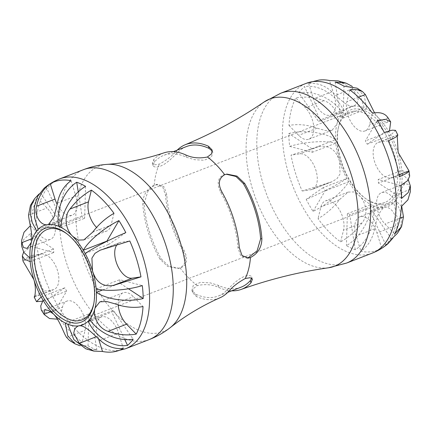 <?xml version="1.0" encoding="UTF-8"?>
<svg xmlns="http://www.w3.org/2000/svg" width="432" height="432" viewBox="0 0 432 432"><rect width="100%" height="100%" fill="white"/><g stroke="black" fill="none" stroke-linecap="round" stroke-linejoin="round"><path stroke-width="0.32" stroke-dasharray="2.16 1.62" d="M298.836 92.826C313.972 90.094 333.202 98.852 342.284 112.541L318.681 121.689A53.293 29.133 68.8 0 1 320.209 119.993L304.457 86.594A90.315 49.372 -111.2 0 0 298.836 92.826L318.681 121.689M289.688 146.389L312.228 152.307A53.293 29.133 68.8 0 1 311.985 148.786L335.588 139.639C324.929 132.332 304.22 129.584 288.797 133.477A90.315 49.372 -111.2 0 0 289.688 146.389C305.057 141.691 325.48 140.276 335.831 143.159A53.293 29.133 68.8 0 1 335.588 139.639A53.293 29.133 68.8 0 1 336.933 124.033C339.379 116.359 334.109 103.696 323.881 100.651C314.302 97.178 304.933 96.26 295.774 97.897A90.315 49.372 -111.2 0 0 288.97 125.442C298.129 123.8 307.498 124.718 317.077 128.196L325.442 130.523L332.181 130.151L336.933 124.033A53.293 29.133 68.8 0 1 342.284 112.541A53.293 29.133 68.8 0 1 343.813 110.84C336.658 95.024 319.243 84.251 304.457 86.594M319 80.077A90.315 49.372 -111.2 0 0 308.691 83.576C317.169 82.696 324.907 85.417 331.922 91.741C339.174 98.339 347.501 107.287 353.057 106.159A53.293 29.133 68.8 0 0 343.813 110.84L320.209 119.993M313.065 211.394L325.102 190.895A53.293 29.133 68.8 0 1 323.228 187.618L346.831 178.47C339.066 183.897 321.084 193.147 306.185 199.363A90.315 49.372 -111.2 0 0 313.065 211.394C327.532 204.428 343.294 191.295 348.705 181.748A53.293 29.133 68.8 0 1 346.831 178.47A53.293 29.133 68.8 0 1 339.487 161.082C335.929 149.553 328.887 144.747 318.352 146.669L291.017 155.131A90.315 49.372 -111.2 0 0 302.195 191.014L331.9 181.791L337.03 178.643L340.097 173.826L339.487 161.082A53.293 29.133 68.8 0 1 335.831 143.159L312.228 152.307M311.985 148.786L288.797 133.477M355.277 249.755L349.758 214.85A53.293 29.133 68.8 0 1 347.35 213.732L370.953 204.584C370.78 219.51 359.953 237.708 346.437 245.651A90.315 49.372 -111.2 0 0 355.277 249.755C368.237 241.553 376.213 222.032 373.361 205.702A53.293 29.133 68.8 0 1 370.953 204.584A53.293 29.133 68.8 0 1 359.224 195.604L353.824 191.927L348.127 192.094L339.374 199.768C333.342 207.7 326.225 214.002 318.011 218.678A90.315 49.372 -111.2 0 0 340.621 241.888C348.835 237.217 355.952 230.909 361.984 222.977C368.798 215.082 365.996 201.809 359.224 195.604A53.293 29.133 68.8 0 1 348.705 181.748L325.102 190.895M323.228 187.618L306.185 199.363M397.408 233.312L400.82 226.055L401.582 217.879L399.735 209.396L395.356 200.988A53.293 29.133 68.8 0 1 393.822 202.689A53.293 29.133 68.8 0 1 384.583 207.376L383.341 207.7L377.849 215.276L374.625 228.847C372.638 238.653 368.075 246.148 360.941 251.316A90.315 49.372 -111.2 0 0 381.737 248.254C388.876 243.081 393.433 235.591 395.42 225.779C398.034 215.357 390.598 206.064 384.583 207.376A53.293 29.133 68.8 0 1 373.361 205.702L349.758 214.85M347.35 213.732L346.437 245.651M391.592 239.004L371.752 210.141A53.293 29.133 68.8 0 1 370.219 211.837L385.976 245.236M410.341 191.716L410.265 189.329L408.483 184.448L404.903 183.595L400.702 189.497A53.293 29.133 68.8 0 1 395.356 200.988L371.752 210.141M370.219 211.837L393.822 202.689L397.915 221.211L396.554 230.159L392.953 238M409.698 176.094L407.489 172.811L401.803 170.37L378.2 179.523A53.293 29.133 68.8 0 1 378.443 183.044L401.63 198.353M400.745 185.441L378.2 179.523M389.475 130.82L388.93 131.782A53.293 29.133 68.8 0 1 390.809 135.065A53.293 29.133 68.8 0 1 398.147 152.447A53.293 29.133 68.8 0 1 401.803 170.37A53.293 29.133 68.8 0 1 402.046 173.891L408.337 179.879M401.706 206.226L400.702 189.497A53.293 29.133 68.8 0 0 402.046 173.891L378.443 183.044M377.368 120.436L365.326 140.935A53.293 29.133 68.8 0 1 367.205 144.212L384.242 132.467M374.528 112.811L378.41 117.925A53.293 29.133 68.8 0 1 388.93 131.782L365.326 140.935M367.205 144.212L390.809 135.065L395.507 130.329M397.791 134.914L397.246 135.999M352.112 86.303L360.029 95.326L364.279 107.827A53.293 29.133 68.8 0 1 366.687 108.945A53.293 29.133 68.8 0 1 378.41 117.925L383.681 121.657L387.774 122.11L387.763 117.445M335.156 82.075L340.675 116.98A53.293 29.133 68.8 0 1 343.084 118.098L366.687 108.945L364.365 96.352L357.01 88.155M340.675 116.98L364.279 107.827A53.293 29.133 68.8 0 0 353.057 106.159L354.294 105.829L357.264 103.253L358.274 98.842L352.717 88.679L338.137 80.897M343.084 118.098L343.991 86.179M349.807 89.942L346.907 101.698A18.895 10.33 -111.2 0 0 351.319 122.558A18.895 10.33 -111.2 0 0 365.04 130.923A18.895 10.33 -111.2 0 0 369.517 124.907L372.416 113.152M308.691 83.576L313.465 98.896A18.895 10.33 -111.2 0 0 330.691 114.982A18.895 10.33 -111.2 0 0 334.26 95.834L329.492 80.509M288.97 125.442L298.625 135.346A18.895 10.33 -111.2 0 0 308.853 139.196A18.895 10.33 -111.2 0 0 313.675 125.96A18.895 10.33 -111.2 0 0 305.424 107.806L295.774 97.897M302.195 191.014L311.072 189.707A18.895 10.33 -111.2 0 0 312.314 189.383A18.895 10.33 -111.2 0 0 315.522 169.128A18.895 10.33 -111.2 0 0 299.9 153.819L291.017 155.131M340.621 241.888L343.526 230.132A18.895 10.33 -111.2 0 0 339.109 209.272A18.895 10.33 -111.2 0 0 325.393 200.907A18.895 10.33 -111.2 0 0 320.917 206.923L318.011 218.678M381.737 248.254L376.963 232.934A18.895 10.33 -111.2 0 0 359.737 216.848A18.895 10.33 -111.2 0 0 356.168 235.996L360.941 251.316M401.458 206.388L391.808 196.479A18.895 10.33 -111.2 0 0 381.575 192.634A18.895 10.33 -111.2 0 0 376.753 205.87A18.895 10.33 -111.2 0 0 385.004 224.024L394.659 233.933M388.233 140.816L379.355 142.123A18.895 10.33 -111.2 0 0 378.113 142.447A18.895 10.33 -111.2 0 0 374.911 162.702A18.895 10.33 -111.2 0 0 390.533 178.006L399.411 176.699M240.97 287.221A75.433 41.234 68.8 0 1 218.3 285.341L210.265 282.884L200.588 282.334L193.304 285.336L191.921 290.358L195.604 294.143A75.433 41.234 -111.2 0 0 218.273 296.017A75.433 41.234 -111.2 0 0 227.599 289.429L235.321 282.08L239.9 278.672L244.566 276.205L248.481 275.341L250.965 276.016L251.667 277.004L251.672 278.3M161.303 258.93L169.047 266.263L179.102 268.272L181.381 267.683L184.939 265.054L186.559 261.063L186.251 255.722L184 250.133A75.433 41.234 68.8 0 1 166.801 194.924L164.084 186.851L157.669 184.307L152.501 186.581L147.857 191.381L144.104 203.72A75.433 41.234 -111.2 0 0 161.303 258.93L159.953 259.13L167.67 266.463L177.768 268.472L180.047 267.878C186.16 264.19 187.051 258.336 182.72 250.322A77.576 42.406 68.8 0 1 165.526 195.113L162.767 187.051L156.341 184.502L154.256 185.063C146.777 188.951 142.943 195.237 142.754 203.92A77.701 42.476 -111.2 0 0 159.953 259.13M212.296 151.103L212.798 152.215L211.415 157.237L204.136 160.24L194.454 159.689L186.424 157.232A75.433 41.234 -111.2 0 0 163.75 155.353A75.433 41.234 -111.2 0 0 154.424 161.941L153.058 165.569L153.754 166.558L156.238 167.233L160.159 166.369L164.824 163.901L169.398 160.493L177.12 153.144A75.433 41.234 68.8 0 1 186.446 146.556M163.949 152.869A77.701 42.476 -111.2 0 0 153.7 159.608L152.312 163.199L154.548 164.83L159.44 164.068C166.784 160.072 172.449 155.698 176.434 150.941A77.576 42.406 68.8 0 1 177.212 150.136M231.736 290.801A77.576 42.406 68.8 0 1 218.986 287.545C212.571 284.542 205.34 283.883 197.284 285.574L193.158 288.792L192.656 292.729L196.328 296.471A77.701 42.476 -111.2 0 0 220.093 297.718M353.068 111.31A48.449 26.482 -111.2 0 0 349.888 112.142A48.449 26.482 -111.2 0 0 338.013 129.346A48.449 26.482 -111.2 0 0 364.543 197.786A48.449 26.482 -111.2 0 0 381.726 203.326A48.449 26.482 -111.2 0 0 384.907 202.489A48.449 26.482 -111.2 0 0 393.125 150.557A48.449 26.482 -111.2 0 0 353.068 111.31M353.948 109.026A50.269 27.481 68.8 0 1 399.605 166.693A50.269 27.481 68.8 0 1 365.855 198.758A50.269 27.481 68.8 0 1 338.332 127.742A50.269 27.481 68.8 0 1 353.948 109.026M66.803 233.744A48.449 26.482 68.8 0 1 67.457 234.214A48.449 26.482 68.8 0 1 93.987 302.654A48.449 26.482 68.8 0 1 93.82 303.442M247.703 258.142L247.05 258.266L240.635 255.722L237.919 247.649A75.433 41.234 -111.2 0 0 220.72 192.44L218.468 186.851L218.16 181.51L219.78 177.52L223.339 174.89L226.265 174.226M125.815 232.637L108.772 244.382A53.293 29.133 -111.2 0 0 106.996 241.267M85.169 253.53L108.772 244.382M85.563 186.349L84.65 218.268A53.293 29.133 -111.2 0 0 82.242 217.15L78.251 191.9M61.047 227.416L84.65 218.268M61.166 225.315L82.242 217.15M39.047 194L40.408 192.996A90.315 49.372 68.8 0 1 46.024 186.764L44.01 188.336M46.024 186.764L61.781 220.163A53.293 29.133 -111.2 0 0 60.248 221.859L40.408 192.996M38.178 229.311L61.781 220.163M36.644 231.012L60.248 221.859M23.663 252.121L31.255 246.559A90.315 49.372 68.8 0 1 30.364 233.647L23.803 239.398L21.627 246.04M30.364 233.647L53.557 248.956A53.293 29.133 -111.2 0 0 53.795 252.477L31.255 246.559M29.948 258.109L53.557 248.956M30.191 261.63L53.795 252.477M41.31 310.09L46.057 312.541L54.632 311.564A90.315 49.372 68.8 0 1 47.758 299.533L42.525 301.18M47.758 299.533L64.795 287.788A53.293 29.133 -111.2 0 0 66.668 291.065L54.632 311.564M41.191 296.935L64.795 287.788M43.065 300.218L66.668 291.065M85.779 348.808L96.844 349.925A90.315 49.372 68.8 0 1 88.009 345.821L79.888 345.697M88.009 345.821L88.916 313.902A53.293 29.133 -111.2 0 0 91.325 315.02L96.844 349.925M65.313 323.055L88.916 313.902M67.721 324.173L91.325 315.02M124.772 339.536L111.785 312.007A53.293 29.133 -111.2 0 0 113.319 310.311L133.159 339.174M90.331 320.328L111.785 312.007M89.716 319.459L113.319 310.311M69.509 340.427L75.114 342.436L82.188 342.058A90.315 49.372 68.8 0 1 59.578 318.848L57.472 319.189M34.754 296.001L43.767 291.184A90.315 49.372 68.8 0 1 32.589 255.301C26.028 258.142 22.837 260.091 23.009 261.144L41.467 253.994A18.895 10.33 68.8 0 1 57.089 269.298A18.895 10.33 68.8 0 1 53.881 289.553A18.895 10.33 68.8 0 1 52.645 289.877L43.767 291.184M30.289 225.774L30.537 225.612A90.315 49.372 68.8 0 1 37.341 198.067L30.445 205.362M128.439 288.776L120.015 283.214A53.293 29.133 -111.2 0 0 119.772 279.693L142.312 285.611M102.6 289.964L120.015 283.214M96.169 288.841L119.772 279.693M37.341 198.067L46.996 207.976A18.895 10.33 68.8 0 1 55.242 226.13A18.895 10.33 68.8 0 1 50.42 239.366A18.895 10.33 68.8 0 1 40.192 235.521L30.537 225.612M32.589 255.301L41.467 253.994M59.578 318.848L62.483 307.093A18.895 10.33 68.8 0 1 66.96 301.077A18.895 10.33 68.8 0 1 80.676 309.442A18.895 10.33 68.8 0 1 85.093 330.302L82.188 342.058M98.577 338.866L97.735 336.166A18.895 10.33 68.8 0 1 101.304 317.018A18.895 10.33 68.8 0 1 118.535 333.104L123.304 348.424M118.222 304.916A18.895 10.33 68.8 0 1 123.147 292.804A18.895 10.33 68.8 0 1 133.375 296.654L143.03 306.558M116.505 245.408A18.895 10.33 68.8 0 1 119.686 242.617A18.895 10.33 68.8 0 1 120.922 242.293L129.8 240.986M113.989 213.322L111.083 225.077A18.895 10.33 68.8 0 1 106.607 231.093A18.895 10.33 68.8 0 1 96.568 227.437M71.059 180.684L75.832 196.004A18.895 10.33 68.8 0 1 72.263 215.152A18.895 10.33 68.8 0 1 57.154 204.304M372.233 253.125A91.082 49.788 68.8 0 1 292.891 186.197A91.082 49.788 68.8 0 1 306.396 83.279M358.533 97.195L346.907 101.698M387.968 117.758L369.517 124.907M331.922 91.741L313.465 98.896M352.717 88.679L334.26 95.834M317.077 128.196L298.625 135.346M323.881 100.651L305.424 107.806M329.53 182.552L311.072 189.707M318.352 146.669L299.9 153.819M361.984 222.977L343.526 230.132M339.374 199.768L320.917 206.923M395.42 225.779L376.963 232.934M374.625 228.847L356.168 235.996M410.265 189.329L391.808 196.479M399.962 218.225L385.004 224.024M397.813 134.968L379.355 142.123M399.033 174.712L390.533 178.006M177.12 153.144L176.434 150.941M186.424 157.232L185.695 154.899M165.526 195.113L166.801 194.924M184 250.133L182.72 250.322M144.104 203.72L142.754 203.92M218.986 287.545L218.3 285.341M195.604 294.143L196.328 296.471M154.424 161.941L153.7 159.608M227.599 289.429L228.323 291.762M107.104 164.365A88.711 48.492 -111.2 0 0 105.052 164.592A88.711 48.492 -111.2 0 0 86.756 268.072A88.711 48.492 -111.2 0 0 170.354 327.537M154.256 185.063A77.42 42.32 68.8 0 1 159.44 164.068M197.284 285.574A77.42 42.32 68.8 0 1 180.047 267.878M328.482 267.791A89.656 49.01 68.8 0 1 256.408 200.335A89.656 49.01 68.8 0 1 264.195 101.93M280.795 93.204A91.082 49.788 -111.2 0 0 267.289 196.123A91.082 49.788 -111.2 0 0 346.626 263.05M149.278 339.547A91.082 49.788 68.8 0 1 69.935 272.614A91.082 49.788 68.8 0 1 83.441 169.695M125.604 348.721A91.082 49.788 68.8 0 1 46.262 281.794A91.082 49.788 68.8 0 1 59.767 178.875M220.72 192.44L222.075 192.24M237.919 247.649L239.269 247.45M28.539 215.131L46.996 207.976M31.79 238.777L40.192 235.521M34.457 296.93L52.645 289.877M50.722 311.65L62.483 307.093M66.636 337.457L85.093 330.302M96.287 336.733L97.735 336.166M100.078 340.259L118.535 333.104M114.917 303.804L133.375 296.654M102.465 249.448L120.922 242.293M92.626 232.232L111.083 225.077M57.375 203.153L75.832 196.004M387.774 122.11L365.04 130.923M354.294 105.829L330.691 114.982M332.181 130.151L308.853 139.196M331.9 181.791L312.314 189.383M348.127 192.094L325.393 200.907M383.341 207.7L359.737 216.848M404.903 183.595L381.575 192.634M397.699 134.854L378.113 142.447M227.783 292.334L218.273 296.017M173.259 151.67L163.75 155.353M212.803 152.215L212.09 149.936M157.669 184.307L156.341 184.502M191.921 290.358L192.656 292.729M153.052 165.569L152.312 163.199M179.102 268.272L177.768 268.472M251.667 277.004L252.38 279.277M338.013 129.346L338.332 127.742M364.543 197.786L365.855 198.758M349.888 112.142L47.093 229.511M384.907 202.489L82.112 319.858M93.668 304.258L93.987 302.654M66.139 233.242L67.457 234.214M225.623 174.301L226.951 174.101M247.05 258.266L248.384 258.071M27.092 248.405L50.42 239.366M34.295 297.146L53.881 289.553M44.221 309.89L66.96 301.077M77.701 326.171L101.304 317.018M99.819 301.849L123.147 292.804M100.094 250.209L119.686 242.617M83.867 239.906L106.607 231.093M48.654 224.3L72.263 215.152"/><path stroke-width="0.65" d="M392.953 238L387.99 243.664L385.976 245.236A90.315 49.372 -111.2 0 0 391.592 239.004L397.408 233.312L401.555 226.638L394.659 233.933A90.315 49.372 -111.2 0 0 401.458 206.388L407.921 199.859L410.341 191.716L410.373 185.96L408.197 192.602L401.63 198.353A90.315 49.372 -111.2 0 0 400.745 185.441L407.624 180.689L409.698 176.094L408.991 170.856C409.163 171.909 405.972 173.858 399.411 176.699A90.315 49.372 -111.2 0 0 394.924 158.598A90.315 49.372 -111.2 0 0 388.233 140.816C394.794 137.97 397.985 136.021 397.813 134.968L395.507 130.329L392.207 130.167L384.242 132.467A90.315 49.372 -111.2 0 0 377.368 120.436L385.943 119.459L390.69 121.91L389.475 130.82M408.337 179.879L410.368 185.96M401.706 206.226L403.461 216.869L401.555 226.638M397.246 135.999L398.147 152.447L408.991 170.856L399.033 174.712M387.968 117.758C384.998 113.308 379.814 111.775 372.416 113.152A90.315 49.372 -111.2 0 0 349.807 89.942L356.886 89.564L362.491 91.573L365.359 94.543L374.528 112.811M362.491 91.573L357.01 88.155L343.991 86.179A90.315 49.372 -111.2 0 0 335.156 82.075L346.216 83.192L352.112 86.303M346.216 83.192L338.137 80.897L329.492 80.509A90.315 49.372 -111.2 0 0 319 80.077L306.396 83.279A91.082 49.788 68.8 0 1 312.374 81.707A91.082 49.788 68.8 0 1 389.443 160.823A91.082 49.788 68.8 0 1 372.233 253.125C378.032 250.862 383.287 247.709 387.99 243.67M251.672 278.3L250.295 280.633A75.433 41.234 68.8 0 1 240.97 287.221L227.783 292.334M173.259 151.67L186.446 146.556A75.433 41.234 68.8 0 1 209.12 148.43L212.296 151.103M177.212 150.136A77.576 42.406 68.8 0 1 185.117 144.779A77.576 42.406 68.8 0 1 208.435 146.232L212.09 149.936L211.572 153.819L207.436 157C199.363 158.636 192.116 157.934 185.695 154.899A77.701 42.476 -111.2 0 0 163.949 152.869C145.049 159.149 126.101 162.977 107.104 164.365A88.711 48.492 -111.2 0 1 180.112 241.645A88.711 48.492 -111.2 0 1 170.354 327.537C185.317 315.76 201.901 305.818 220.093 297.718A77.701 42.476 -111.2 0 0 228.323 291.762C232.308 286.967 237.962 282.55 245.279 278.505L250.16 277.706L252.38 279.277L250.981 282.836A77.576 42.406 68.8 0 1 241.186 289.429A77.576 42.406 68.8 0 1 231.736 290.801M233.777 219.386A77.701 42.476 -111.2 0 0 222.075 192.24C217.728 184.221 218.592 178.373 224.672 174.695L226.951 174.101L237.006 176.121L244.696 183.454A77.576 42.406 68.8 0 1 256.403 210.6A77.576 42.406 68.8 0 1 261.889 238.664C261.716 247.347 257.909 253.627 250.463 257.51L248.384 258.071L242.001 255.517L239.269 247.45A77.701 42.476 -111.2 0 0 233.777 219.386M93.82 303.442A48.449 26.482 68.8 0 1 82.112 319.858A48.449 26.482 68.8 0 1 78.932 320.69A48.449 26.482 68.8 0 1 38.875 281.443A48.449 26.482 68.8 0 1 47.093 229.511A48.449 26.482 68.8 0 1 50.274 228.674A48.449 26.482 68.8 0 1 66.803 233.744M48.308 227.497A50.269 27.481 -111.2 0 0 43.918 298.312A50.269 27.481 -111.2 0 0 93.668 304.258A50.269 27.481 -111.2 0 0 66.139 233.242A50.269 27.481 -111.2 0 0 48.308 227.497M36.644 231.012L32.26 222.604L30.418 214.121L31.18 205.945L34.587 198.688L30.445 205.362L28.539 215.131C29.009 221.951 33.221 235.019 31.293 242.503A53.293 29.133 68.8 0 1 36.644 231.012A53.293 29.133 68.8 0 1 38.178 229.311A53.293 29.133 68.8 0 1 47.417 224.624C41.369 225.99 33.955 216.486 36.574 206.221C38.561 196.409 43.124 188.919 50.263 183.746A90.315 49.372 68.8 0 1 71.059 180.684C63.92 185.852 59.362 193.347 57.375 203.153L54.162 216.68L48.654 224.3L47.417 224.624A53.293 29.133 68.8 0 1 58.639 226.298A53.293 29.133 68.8 0 1 61.047 227.416A53.293 29.133 68.8 0 1 72.77 236.396C66.01 230.202 63.196 216.918 70.016 209.023C76.043 201.096 83.16 194.789 91.379 190.112A90.315 49.372 68.8 0 1 113.989 213.322C105.775 217.998 98.653 224.3 92.626 232.232L83.867 239.906L78.176 240.073L72.77 236.396A53.293 29.133 68.8 0 1 83.295 250.252A53.293 29.133 68.8 0 1 85.169 253.53A53.293 29.133 68.8 0 1 92.507 270.918L91.903 258.179L94.964 253.357L100.094 250.209L129.8 240.986A90.315 49.372 68.8 0 1 136.49 258.768A90.315 49.372 68.8 0 1 140.978 276.869L113.643 285.331C103.129 287.264 96.088 282.458 92.507 270.918A53.293 29.133 68.8 0 1 96.169 288.841A53.293 29.133 68.8 0 1 96.406 292.361L102.6 289.964M30.191 261.63L24.511 259.189L22.302 255.906L22.999 261.095L33.847 279.553A53.293 29.133 68.8 0 1 30.191 261.63A53.293 29.133 68.8 0 1 29.948 258.109A53.293 29.133 68.8 0 1 31.293 242.503L27.092 248.405L23.517 247.552L21.735 242.671L21.654 240.284L24.008 232.254L30.289 225.774M57.472 319.189L49.534 318.541L44.231 314.555L44.221 309.89L48.319 310.343L53.584 314.075A53.293 29.133 68.8 0 1 43.065 300.218A53.293 29.133 68.8 0 1 41.191 296.935A53.293 29.133 68.8 0 1 33.847 279.553C36.99 289.775 34.333 298.755 34.187 297.032L34.754 296.001M96.169 288.841C106.52 291.724 126.943 290.309 142.312 285.611A90.315 49.372 68.8 0 1 143.203 298.523C127.78 302.416 107.066 299.668 96.406 292.361A53.293 29.133 68.8 0 1 95.067 307.967L99.819 301.849L106.558 301.477L114.917 303.804C124.502 307.282 133.871 308.2 143.03 306.558A90.315 49.372 68.8 0 1 136.226 334.103C127.067 335.74 117.698 334.822 108.119 331.349C97.891 328.304 92.621 315.652 95.067 307.967A53.293 29.133 68.8 0 1 89.716 319.459A53.293 29.133 68.8 0 1 88.182 321.16A53.293 29.133 68.8 0 1 78.943 325.841C84.505 324.729 92.777 333.623 100.078 340.259C107.087 346.583 114.831 349.304 123.304 348.424A90.315 49.372 68.8 0 1 113 351.923A90.315 49.372 68.8 0 1 102.508 351.491L93.863 351.103L79.283 343.321L73.726 333.169L74.731 328.747L77.701 326.171L78.943 325.841A53.293 29.133 68.8 0 1 67.721 324.173A53.293 29.133 68.8 0 1 65.313 323.055A53.293 29.133 68.8 0 1 53.584 314.075C59.832 320.468 63.704 333.342 66.636 337.457L69.509 340.427L74.99 343.845L67.635 335.648L65.313 323.055M226.265 174.226L235.985 176.483L243.416 183.643A75.433 41.234 68.8 0 1 260.615 238.853L257.105 250.841L247.703 258.142M106.996 241.267A53.293 29.133 -111.2 0 0 106.898 241.105L83.295 250.252C88.7 240.705 104.468 227.572 118.935 220.606A90.315 49.372 68.8 0 1 125.815 232.637C110.916 238.853 92.934 248.103 85.169 253.53M106.898 241.105L118.935 220.606M61.166 225.315L58.639 226.298C55.782 209.968 63.763 190.447 76.723 182.245A90.315 49.372 68.8 0 1 85.563 186.349C72.047 194.292 61.22 212.49 61.047 227.416M78.251 191.9L76.723 182.245M59.767 178.875L83.441 169.695A91.082 49.788 68.8 0 1 89.419 168.124A91.082 49.788 68.8 0 1 166.487 247.239A91.082 49.788 68.8 0 1 149.278 339.547L125.604 348.721A91.082 49.788 68.8 0 0 142.814 256.419A91.082 49.788 68.8 0 0 65.745 177.304A91.082 49.788 68.8 0 0 59.767 178.875C53.968 181.138 48.713 184.291 44.01 188.33L37.681 196.317L34.436 206.491L34.587 217.852L38.178 229.311M34.587 198.688L39.047 194M21.654 240.284L21.627 246.04L23.83 252.369L29.948 258.109M22.302 255.906L23.663 252.121M42.525 301.18L36.493 301.671L41.191 296.935M43.065 300.218L40.738 305.959L41.31 310.09L44.231 314.555M79.888 345.697L74.99 343.845M67.721 324.173L73.899 339.676L85.779 348.808L93.863 351.103M89.716 319.459C98.798 333.148 118.022 341.906 133.159 339.174A90.315 49.372 68.8 0 1 127.543 345.406C112.757 347.749 95.342 336.976 88.182 321.16L90.331 320.328M127.543 345.406L124.772 339.536M143.203 298.523L128.439 288.776M102.508 351.491L98.577 338.866M136.226 334.103L126.571 324.194A18.895 10.33 68.8 0 1 118.222 304.916M140.978 276.869L132.1 278.181A18.895 10.33 68.8 0 1 117.893 266.312A18.895 10.33 68.8 0 1 116.505 245.408M96.568 227.437A18.895 10.33 68.8 0 1 88.474 201.868L91.379 190.112M57.154 204.304A18.895 10.33 68.8 0 1 55.031 199.066L50.263 183.746M365.359 94.543L358.533 97.195M403.461 216.869L399.962 218.225M208.435 146.232L209.12 148.43M250.295 280.633L250.981 282.836M207.436 157A77.42 42.32 68.8 0 1 224.672 174.695M250.463 257.51A77.42 42.32 68.8 0 1 245.279 278.505M328.482 267.791L346.626 263.05A91.082 49.788 -111.2 0 0 363.836 170.748A91.082 49.788 -111.2 0 0 286.767 91.633A91.082 49.788 -111.2 0 0 280.795 93.204L264.195 101.93A89.656 49.01 68.8 0 1 275.584 97.481A89.656 49.01 68.8 0 1 351.448 175.36A89.656 49.01 68.8 0 1 328.482 267.791C298.966 271.976 269.865 279.185 241.186 289.429M243.416 183.643L244.696 183.454M261.889 238.664L260.615 238.853M21.735 242.671L31.79 238.777M44.026 314.242L50.722 311.65M79.283 343.321L96.287 336.733M108.119 331.349L126.571 324.194M113.643 285.331L132.1 278.181M70.016 209.023L88.474 201.868M36.574 206.221L55.031 199.066M390.69 121.91L387.763 117.445M264.195 101.93C239.566 118.735 213.208 133.018 185.117 144.779M346.626 263.05L372.233 253.125M280.795 93.204L306.396 83.279M170.354 327.537C163.922 332.581 156.897 336.582 149.278 339.547M83.441 169.695C91.066 166.752 98.955 164.97 107.104 164.365M125.604 348.721L113 351.923M36.493 301.671L34.209 297.086"/></g></svg>
